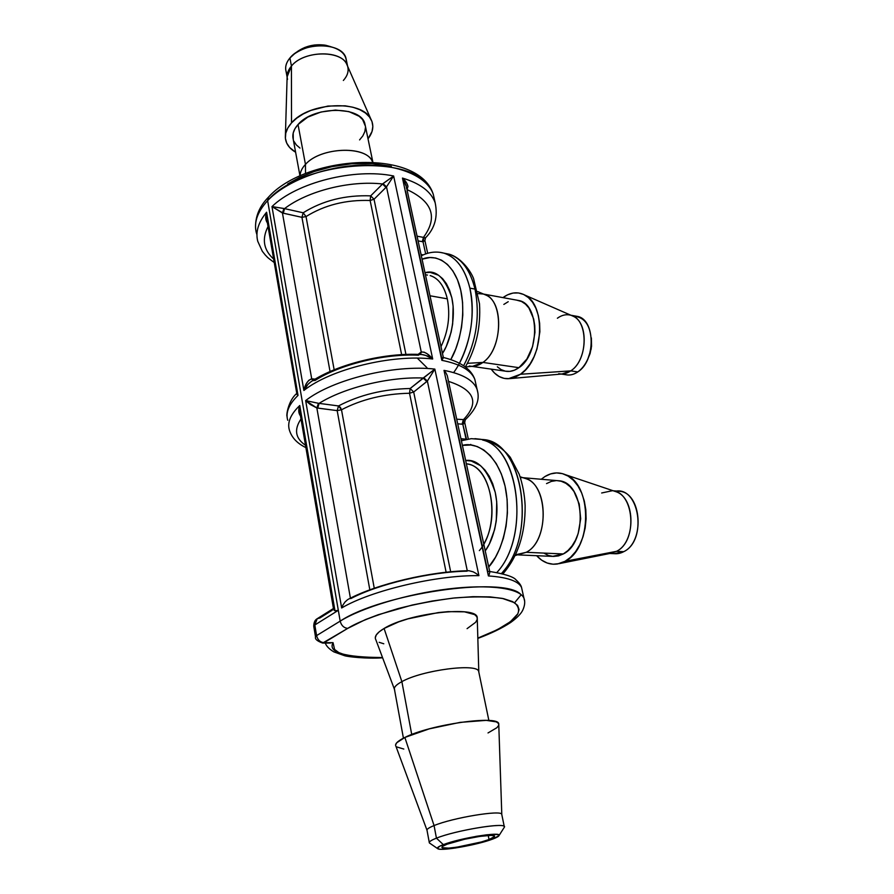 <?xml version="1.0" encoding="UTF-8"?>
<svg xmlns="http://www.w3.org/2000/svg" width="894" height="894" viewBox="0 0 894 894"><rect width="100%" height="100%" fill="white"/><g stroke="black" fill="none" stroke-linecap="round" stroke-linejoin="round"><path stroke-width="1.34" d="M489.029 839.522C475.72 844.674 442.798 850.306 441.96 847.512C441.547 846.786 443.234 845.69 447.022 844.227L442.631 846.339L442.195 847.724L448.777 848.104L456.935 847.166L481.385 841.958L489.029 839.522L494.494 836.594L494.382 835.957L491.152 835.387L479.933 836.371L464.589 839.254L447.022 844.227C460.075 839.03 493.913 833.253 494.483 836.08C494.918 836.851 493.097 838.002 489.029 839.522L488.213 835.465L489.029 839.522M572.875 316.051L572.775 316.051C585.447 316.789 591.627 326.623 591.314 345.565L589.47 354.672C586.922 362.428 583.033 368.183 577.781 371.926C595.851 360.93 595.482 319.571 577.457 316.409L575.479 316.063M587.783 359.142L590.062 353.633L591.56 346.202L591.359 337.887L591.202 348.895L587.783 359.142M346.414 60.434L346 58.401C342.637 42.04 302.675 41.526 289.924 57.998L294.495 53.808C304.742 46.879 316.264 44.376 329.048 46.309C341.173 49.17 346.95 54.914 346.38 63.53M330.501 46.622L325.796 45.292C315.358 43.717 305.96 45.75 297.59 51.405L304.731 47.494L314.33 45.024L324.064 45.013L330.501 46.622M429.355 842.897C428.762 841.835 431.12 840.248 436.44 838.159L443.335 844.64C459.661 838.114 502.048 831.264 499.042 835.544C498.673 836.46 496.505 837.656 492.538 839.131C477.865 844.785 442.128 851.189 437.971 848.853C436.328 848.071 438.116 846.674 443.335 844.64L436.44 838.159C454.934 830.604 503.501 822.402 504.272 826.581L504.35 827.207C508.217 821.787 456.298 830.045 436.44 838.159L434.071 825.575L436.44 838.159C430.115 840.662 427.98 842.416 430.036 843.388L437.457 848.495M557.387 318.23C561.678 315.113 566.025 314.085 570.428 315.146C588.431 318.298 588.766 359.824 570.73 370.876L577.781 371.926L570.73 370.876C587.157 360.763 589.045 323.527 573.579 316.409L571.255 315.392M287.544 79.376C286.404 74.94 287.7 70.492 291.433 66.055L289.924 57.998L291.433 66.055C304.15 49.762 343.877 50.03 347.565 66.1L346.581 63.876C339.966 49.606 303.323 50.88 291.433 66.055L291.522 122.903C308.732 101.938 361.958 99.625 370.82 118.991C374.195 125.361 373.267 131.966 368.015 138.793L372.027 131.507L372.843 126.423L371.982 121.506L369.468 116.958L365.367 112.957L359.801 109.683L352.996 107.258L345.218 105.816L327.964 106.051L310.877 110.409L303.278 113.929L296.741 118.153L291.522 122.903L287.812 127.987L285.756 133.195L285.398 138.313L286.728 143.141L289.656 147.51L295.612 152.215C289.175 148.404 285.745 143.509 285.342 137.531C285.164 132.614 287.22 127.73 291.522 122.903L291.433 66.055L287.13 76.772L285.409 135.262M347.632 66.346C348.939 71.129 347.509 75.834 343.363 80.471M615.016 491.32L614.893 491.342C639.311 485.431 647.725 540.49 623.699 551.687C645.189 541.809 641.624 492.683 619.576 491.298L617.709 491.141M501.836 814.792L501.724 814.233C500.897 809.808 452.465 817.842 434.071 825.575C452.71 817.731 501.791 809.685 501.791 814.356L501.836 814.792M524.823 295.076C517.693 291.388 510.396 292.237 502.953 297.624L507.591 294.819L513.033 293.064L518.464 292.953L523.672 294.484L528.443 297.635L532.578 302.295L535.919 308.307L538.311 315.426L539.652 323.371L539.875 331.83L537.003 348.895L534.02 356.784L530.153 363.824L525.583 369.725L520.476 374.262L570.73 370.876L520.476 374.262L515.067 377.279L509.558 378.665L504.16 378.397L499.087 376.497L494.527 373.066L491.231 369.144C495.835 375.636 501.545 378.832 508.362 378.743L520.476 374.262C543.586 359.611 546.48 304.966 524.823 295.076L573.579 316.409M601.662 492.985L612.379 490.705C634.394 492.08 637.925 541.418 616.458 551.341L623.699 551.687L616.458 551.341C635.869 542.367 635.69 498.494 616.379 491.845L613.876 490.996M426.941 830.09L395.941 746.311C394.5 744.054 397.472 741.104 404.859 737.449L429.221 728.867L460.131 722.374L486.258 720.363L496.304 721.871L498.483 723.402L498.785 725.023L498.751 723.939C498.874 714.787 430.115 724.442 404.859 737.449L434.071 825.575L404.859 737.449L396.701 742.791L395.573 745.026M565.053 561.298L616.458 551.341L565.053 561.298L570.618 557.253L575.602 551.665L579.793 544.737L583.033 536.735L585.168 527.996L586.106 518.878L585.816 509.748L584.307 500.986L581.648 492.952L577.971 485.967L573.412 480.29L568.182 476.133L562.482 473.652L556.549 472.915L550.603 473.909L544.871 476.591C551.598 472.468 558.415 471.831 565.343 474.669C592.398 483.866 592.431 548.413 565.053 561.298L557.588 563.958C549.743 565.086 542.759 562.326 536.635 555.699L541.675 560.169L547.229 563.041L553.118 564.226L559.141 563.633L565.053 561.298M497.343 366.797L501.143 369.624L505.367 371.178L509.848 371.379L514.43 370.205L518.911 367.68C539.82 354.326 539.741 304.217 519.001 300.563L516.721 300.149L521.56 301.513L525.504 304.15L528.935 308.039L533.651 318.923L534.757 325.517L534.947 332.512L532.567 346.626L526.912 358.997L518.911 367.68L482.939 362.416L518.911 367.68C514.307 370.932 509.725 372.083 505.144 371.133L471.943 366.372M478.1 293.623L483.263 294.014C503.769 297.613 503.68 348.705 482.939 362.416C502.026 349.744 504.372 303.301 486.437 295.299L483.822 294.182M298.026 124.534L305.457 164.407C320.767 146.65 367.635 145.409 372.731 162.239L372.072 160.875C364.964 145.208 320.186 147.365 305.457 164.407L305.524 173.458L305.457 164.407C301.948 168.161 300.161 171.939 300.105 175.76C300.161 171.939 301.948 168.161 305.457 164.407L298.026 124.534C293.567 129.563 291.98 134.536 293.266 139.475L293.198 133.05L294.931 128.736L298.026 124.534L307.782 117.114L320.968 112.018L335.462 110.074L348.906 111.594L359.176 116.287L362.606 119.584L365.4 126.21L364.92 123.931C361.198 105.749 313.425 105.861 298.026 124.534M394.712 690.012C393.36 687.765 395.751 684.972 401.875 681.641L411.732 734.51L401.875 681.641C422.493 669.908 478.826 662.834 478.793 671.718L478.659 671.327C477.061 662.968 422.013 670.187 401.875 681.641L384.085 628.46L401.875 681.641C396.109 684.77 393.651 687.43 394.5 689.632L403.429 738.165M467.428 363.322L482.939 362.416L467.428 363.322M515.212 555.532L526.242 552.302L563.309 553.956C588.252 542.021 584.486 482.402 559.063 480.793L556.884 480.614L561.186 481.251L565.913 483.341L570.238 486.817L574.004 491.532L579.223 503.992L580.698 518.799L578.161 533.573L575.49 540.199L572.026 545.943L567.902 550.592L563.309 553.956L526.242 552.302C548.882 541.149 548.782 486.191 526.331 478.793L523.526 477.877C547.933 481.318 550.358 540.423 526.242 552.302L515.559 554.794M520.308 477.463L522.286 477.642M394.332 689.028L375.838 639.724C374.038 636.595 376.799 632.84 384.085 628.46L398.713 621.866L407.91 618.871L438.406 612.558L448.117 611.641L464.444 611.82L474.602 614.58L476.893 616.759L477.284 619.095L477.24 617.665C477.362 605.327 408.692 612.96 384.085 628.46L379.235 631.79L376.273 634.952L375.279 637.824M452.688 255.561C463.338 260.847 470.78 272.022 475.005 289.086C480.212 315.794 476.413 341.352 463.64 365.735C476.413 341.352 480.212 315.794 475.005 289.086C470.155 269.899 461.494 258.265 449.045 254.175L443.972 253.158C456.398 257.248 465.025 268.904 469.864 288.136L475.005 289.086L469.864 288.136C465.662 271.027 458.242 259.83 447.615 254.544M439.915 252.32L443.972 253.158C436.361 251.125 428.807 252.007 421.331 255.796M434.484 199.697L433.288 194.367C427.343 176.543 398.534 163.937 361.835 165.077C325.192 166.161 285.89 181.203 267.63 200.636L340.178 621.129C362.249 607.473 407.552 593.851 448.352 588.934C489.208 583.972 519.548 588.185 523.918 598.064L524.599 600.969M406.312 186.477L402.468 178.074L441.826 360.327C460.242 363.981 471.239 370.351 474.848 379.447L474.837 379.414C471.216 370.339 460.22 363.981 441.826 360.327L402.468 178.074C420.281 183.46 431.187 191.696 435.177 202.804L435.188 202.837C431.21 191.718 420.303 183.46 402.468 178.074C405.351 180.454 407.195 183.248 407.988 186.455M444.005 370.373C462.421 373.916 473.429 380.173 477.016 389.136L477.966 393.226L477.027 389.158C473.44 380.185 462.433 373.927 444.005 370.373L445.961 372.876L444.005 370.373L488.403 575.937L444.005 370.373M514.609 602.735L521.236 594.711L514.609 602.735M489.476 573.937L488.403 575.937C507.423 577.267 518.475 581.1 521.537 587.436L522.23 590.509L521.537 587.425C518.453 581.089 507.401 577.267 488.403 575.937L489.867 572.216L447.525 376.765M310.609 382.006L308.039 384.252L303.893 390.454L271.977 206.592C296.64 182.488 354.538 167.837 393.639 175.995L432.696 359.008C392.131 354.046 330.668 369.121 303.893 390.454C305.122 384.252 307.726 380.375 311.704 378.81L315.169 379.145L312.576 378.866L313.515 380.632M341.653 607.976L305.647 400.59C332.546 379.425 394.198 364.316 434.842 369.099L478.916 575.647C436.73 574.987 371.032 590.509 341.653 607.976C371.032 590.509 436.73 574.987 478.916 575.647L476.178 573.512L478.916 575.647L434.842 369.099L427.366 381.045L413.687 392.019L410.156 388.51L409.53 393.248L413.687 392.019L450.677 571.802L413.687 392.019L410.156 388.51L423.208 378.017L426.773 381.57L413.687 392.019L409.53 393.248C384.23 393.796 361.545 399.316 341.497 409.776L340.391 407.351L338.502 405.943L337.172 410.625L341.497 409.776L374.262 588.263L341.497 409.776L338.502 405.943L337.172 410.625L317.739 408.111L319.08 403.373L338.513 405.943L319.08 403.373L317.739 408.111L316.845 407.943L318.443 403.295L319.08 403.373C344.045 387.638 389.102 376.62 423.208 378.017L427.366 381.045L426.773 381.57L423.208 378.017C389.102 376.62 344.045 387.638 319.08 403.373L318.443 403.295L316.845 407.943L305.647 400.59L318.443 403.295L305.647 400.59L341.653 607.976L343.028 604.88L341.653 607.976M447.302 298.831C444.173 285.979 438.462 278.224 430.17 275.587L431.947 276.201C439.356 279.476 444.474 287.019 447.302 298.831L429.98 295.769L447.302 298.831C450.431 315.191 448.341 331.126 441.01 346.66C448.341 331.126 450.431 315.191 447.302 298.831M483.766 544.01C500.808 515.782 489.588 465.662 466.746 463.852L466.389 463.796M465.662 460.466C477.72 458.968 487.576 469.607 495.231 492.359C500.361 515.894 493.231 540.356 485.252 550.894L489.353 543.977L494.617 529.572L496.293 520.856L496.718 501.791L495.242 492.382L492.683 483.71L489.208 476.211L485.062 470.166L480.514 465.662L471.25 461.002L465.673 460.488M479.352 550.603C500.852 526.197 492.896 468.02 468.277 464.165M303.893 390.454L306.53 383.291L308.765 380.341L311.704 378.81L312.811 380.576L311.704 378.81L282.437 212.984L271.977 206.592L284.538 208.626C307.581 190.947 349.923 180.264 382.576 183.985L393.639 175.995C354.538 167.837 296.64 182.488 271.977 206.592L303.893 390.454C330.668 369.121 392.131 354.046 432.696 359.008L427.187 353.8L424.114 352.147L421.264 352.024C424.862 351.733 428.673 354.058 432.696 359.008L393.639 175.995L386.499 186.857L382.99 183.605L393.639 175.995L386.499 186.857L421.264 352.024L420.504 354.471L421.264 352.024L420.336 354.471L420.649 352.437L418.113 354.382L421.264 352.024L386.499 186.857L385.962 187.438L382.576 183.985C349.923 180.264 307.581 190.947 284.538 208.626L303.178 212.783C322.756 200.569 345.252 194.926 370.686 195.853L370.127 200.491L374.038 199.25L370.686 195.853L382.576 183.985L385.962 187.438L374.038 199.25L405.954 354.437L374.038 199.25L370.686 195.853L370.127 200.491C345.989 199.653 324.623 205.005 306.027 216.572L334.166 369.803L306.027 216.572L303.178 212.783L301.937 217.331L306.027 216.572L303.178 212.783C322.756 200.569 345.252 194.926 370.686 195.853L382.99 183.605L386.499 186.857L374.038 199.25L370.127 200.491C345.989 199.653 324.623 205.005 306.027 216.572L301.937 217.331L283.297 213.219L284.538 208.626L303.178 212.783L301.937 217.331L282.437 212.984L283.934 208.492L284.538 208.626L283.297 213.219L271.977 206.592L283.934 208.492L282.437 212.984L311.704 378.81L312.576 378.866L313.202 380.341M401.641 354.65L370.127 200.491L401.641 354.65M446.128 572.261L409.53 393.248C384.23 393.796 361.545 399.316 341.497 409.776L337.172 410.625L316.845 407.943L350.414 598.175L316.845 407.943L310.229 404.49L305.647 400.59C332.546 379.425 394.198 364.316 434.842 369.099L427.366 381.045L423.655 377.67L434.842 369.099L410.156 388.51L409.53 393.248L446.128 572.261M422.292 241.671L418.101 240.888L422.292 241.671L423.454 237.391L422.292 241.671L423.03 241.771L422.292 241.671M421.04 254.488L423.197 254.913L421.04 254.488L421.599 255.662L421.04 254.488M425.678 253.93L423.03 241.771L423.912 237.491L423.03 241.771L425.678 253.93M462.064 424.203L457.717 423.801L462.064 424.203L463.315 419.811L462.064 424.203L462.813 424.237L462.064 424.203M460.946 438.675L466.087 439.211L462.813 424.237L463.796 419.856L462.813 424.237L466.545 439.289L460.946 438.675L462.131 440.496L460.946 438.675M488.727 566.93L495.499 557.197L499.768 548.514L503.411 538.11L506.082 526.13L507.412 513L507.11 499.388L505.054 486.09L501.355 473.965L496.304 463.684L490.303 455.661L483.81 449.995L477.24 446.542L470.914 445L462.399 445.391C475.239 441.591 497.153 452.442 505.054 486.09C512.575 520.107 500.338 554.794 488.727 566.93M330.054 371.546L301.937 217.331L330.054 371.546M338.524 405.932C359.623 394.869 383.504 389.069 410.156 388.51C383.504 389.069 359.623 394.869 338.524 405.932M369.837 589.85L337.172 410.625L369.837 589.85M417.073 236.184L425.41 237.77M443.39 357.79L441.826 360.327L443.402 357.712L406.066 185.371L402.468 178.074L406.904 183.415L407.977 186.421L407.016 189.763M456.722 419.197L465.316 419.722C478.927 406.312 479.486 397.45 477.016 389.136L474.837 379.414C471.149 369.054 460.656 361.746 443.357 357.477M424.985 272.715C436.06 269.485 445 277.822 451.816 297.724C456.387 318.432 449.85 342.436 442.485 353.499L446.251 346.447L451.101 332.277L452.655 323.941L453.113 306.217L451.816 297.724L449.514 290.081L446.385 283.666L442.631 278.693L438.507 275.229L430.081 272.335L424.985 272.715M474.915 438.652L478.849 439.088C517.972 442.083 531.829 535.148 496.885 572.473C530.209 536.825 519.57 448.006 482.57 440.004M501.523 573.456C537.205 536.892 523.66 442.642 484.079 439.624L471.306 438.663L461.572 440.697M418.884 354.929L418.426 355.209C384.487 353.521 339.754 364.495 315.023 380.486L314.397 380.475M310.989 381.749L310.877 381.816C337.15 364.16 385.526 352.281 421.89 354.549L425.857 355.466L432.696 359.008C429.567 356.74 426.08 355.264 422.247 354.583L421.175 354.505M350.482 598.544L350.962 598.522C378.24 584.084 430.103 571.814 466.97 571.165L467.327 570.987M467.283 570.763L427.366 381.045L467.283 570.763M423.454 237.391C438.06 217.51 432.618 201.586 407.139 189.64C432.618 201.586 438.06 217.51 423.454 237.391L425.522 237.849L424.896 240.564L423.03 241.771L424.896 240.564L427.678 253.281M406.468 188.321L406.39 187.002M405.63 191.238L441.681 358.013L443.066 357.421M468.3 438.988L464.556 421.823L462.813 424.237L464.467 423.376L465.316 419.722M463.315 419.811C479.676 402.725 474.748 389.907 448.531 381.38C474.748 389.907 479.676 402.725 463.315 419.811L463.796 419.856M446.542 380.542L487.845 571.668L489.42 571.467M287.745 420.292C285.432 412.626 288.863 404.334 298.026 395.416L266.591 212.224L265.797 218.84L267.418 222.975C265.451 220.058 265.172 216.471 266.591 212.224L266.747 219.019L266.591 212.224C258.21 222.416 255.293 232.205 257.841 241.57M267.731 222.036L268.245 222.952M268.032 226.562C261.707 239.089 263.562 249.907 273.598 259.003C263.562 249.907 261.707 239.089 268.032 226.562M332.322 610.166L319.873 617.989L317.202 618.715L314.822 624.984L338.323 610.323L334.971 610.792L299.758 405.507L298.831 412.011L300.473 415.933C298.451 413.229 298.216 409.754 299.758 405.507L299.892 412.525L333.585 609.295L334.188 608.043M300.932 415.598L301.446 416.481M300.999 418.984C293.847 429.601 295.355 438.373 305.502 445.279C295.355 438.373 293.847 429.601 300.999 418.984M333.462 608.501L317.202 618.715L314.822 624.984L316.588 635.612L315.526 637.02L316.588 635.612L314.822 624.984L313.783 626.426L315.493 636.83M422.069 259.204L429.835 257.528L435.601 257.997L441.569 260.188L447.458 264.445L452.889 270.96L457.46 279.71L460.768 290.382L462.578 302.373L462.801 314.934L461.539 327.293L459.069 338.804L455.705 349.018L450.788 359.589C460.611 343.117 467.338 308.665 458.89 283.588C450.352 258.835 432.897 254.466 422.069 259.204M520.643 594.242C503.411 576.06 381.559 593.538 340.178 621.129C341.329 625.509 343.844 627.934 347.732 628.381L322.633 643.065L333.06 642.652L334.579 649.457L338.804 652.575L346.012 655.201L356.516 657.034L382.52 657.548C344.179 657.291 327.696 652.329 333.06 642.652L324.008 642.697C320.153 642.283 317.683 639.925 316.588 635.612C317.705 639.892 320.175 642.25 324.008 642.697L347.732 628.381C343.844 627.934 341.329 625.509 340.178 621.129L316.588 635.612L340.178 621.129L338.323 610.323L314.822 624.984L313.783 626.426M334.01 610.211L333.585 609.295L334.982 610.792L338.323 610.323L267.63 200.636C257.461 211.71 253.695 222.416 256.332 232.764M310.967 381.76L308.039 384.252M473.094 571.802L468.937 570.718C430.595 571.277 376.855 583.983 348.381 599.215L347.565 599.706M343.028 604.88L344.995 602.053M473.138 571.814L476.178 573.512M345.017 602.02L347.587 599.684M425.376 237.882L424.471 237.893M447.235 375.547L445.961 372.876M447.536 376.776L447.346 375.916M274.19 262.501C265.719 256.287 267.943 257.539 265.406 255.159L262.333 251.315L257.763 241.302C255.349 232.015 258.299 222.315 266.591 212.224L298.026 395.416L296.953 394.455L298.026 395.416C288.952 404.244 285.499 412.458 287.678 420.068M296.886 393.293L297.478 392.958M266.747 219.019L296.953 394.455M305.893 447.603C297.121 443.402 291.6 437.501 289.332 429.902C287.164 422.393 290.639 414.257 299.758 405.507L299.892 412.525M334.982 610.792L299.758 405.507C290.55 414.347 287.097 422.549 289.399 430.126M453.627 372.597C469.205 351.588 476.323 314.923 469.864 288.136C474.938 314.04 471.462 339.072 459.438 363.243M470.713 444.977L470.747 444.396M487.811 440.552C524.365 448.486 535.551 535.193 503.143 571.534M347.732 628.381C357.108 622.481 373.871 615.877 398.042 608.591C415.811 604.02 434.685 600.466 454.666 597.941C473.921 596.432 489.823 596.589 502.383 598.41L514.598 602.724C518.598 606.445 519.57 610.323 517.503 614.39C511.837 622 502.037 628.549 477.832 638.115L497.388 629.678L510.418 621.699L517.861 613.776L519.068 609.529L517.581 605.361L512.597 601.595L503.501 598.634L490.124 596.89L472.96 596.678L453.169 598.097L432.338 601.014L412.123 605.059L378.117 614.759L365.333 619.654L347.732 628.381M256.947 234.72C253.225 223.858 256.79 212.493 267.63 200.636L268.491 197.138L267.63 200.636C302.105 160.171 412.883 153.042 430.416 188.5M379.145 642.317L383.794 643.781M467.07 628.65L475.63 622.302L477.228 619.374M287.723 183.929L299.401 177.526L314.174 171.536L331.886 166.675L351.744 163.747L372.239 163.49L391.348 166.262M426.941 367.657L417.319 358.148M518.431 554.917L552.503 556.381L563.309 553.956L558.415 555.934L553.408 556.448L548.514 555.498L543.887 553.14M465.383 366.909L472.647 366.317L482.939 362.416C478.379 365.758 473.831 366.953 469.305 366.004M544.871 476.591L541.261 479.273L544.871 476.591M546.536 483.609L551.307 481.408L556.258 480.603M396.433 746.848L403.82 749.049M488.023 732.946L496.93 727.671L498.684 725.358M558.918 563.689L611.127 553.218L616.458 551.341L607.015 553.364M365.467 127.417L364.83 131.641L362.841 135.866L359.589 139.911M299.982 148.08L296.339 144.951L293.936 141.308M508.217 301.714L503.836 304.418M427.131 830.604C426.282 829.476 428.595 827.799 434.071 825.575C428.785 827.721 426.449 829.364 427.053 830.504L429.265 842.405M609.786 553.487L614.245 553.688L623.699 551.687C619.654 553.822 615.586 554.302 611.474 553.151M510.284 378.575L562.035 373.994L570.73 370.876C566.729 373.591 562.728 374.53 558.716 373.692M287.287 74.314C284.448 69.073 285.32 63.642 289.924 57.998C286.203 62.468 284.907 66.927 286.058 71.397L287.119 77.141M561.22 374.061L565.757 374.72C569.769 375.558 573.78 374.631 577.781 371.926C572.819 375.223 567.958 375.882 563.209 373.893M492.538 839.131L472.412 844.785L455.024 848.06L441.871 849.3L439.256 849.155L437.378 848.048L440.217 845.959L447.436 843.21L476.2 836.337L487.163 834.75L497.556 834.471L498.975 835.689L492.538 839.131M591.314 345.565L591.56 346.202M589.47 354.672L590.062 353.633M294.495 53.808L297.59 51.405M329.048 46.309L325.796 45.292M504.35 827.207L499.042 835.544M577.457 316.409L570.886 315.236M346 58.401L347.61 66.212M501.724 814.233L504.272 826.581M370.82 118.98L346.581 63.876M613.206 490.772L619.576 491.298M498.751 723.939L501.791 814.356M565.343 474.669L616.379 491.845M519.001 300.563L483.565 294.07M364.92 123.931L372.887 162.25M478.659 671.327L488.873 720.486M486.437 295.299L477.675 291.556M372.653 162.239L372.072 160.875M522.979 477.698L559.063 480.793M477.24 617.665L478.793 671.718M520.073 476.759L526.331 478.793M477.843 638.405C491.275 633.388 502.26 628.057 510.776 622.414C517.09 617.81 521.09 613.709 522.778 610.133C524.89 605.461 525.27 601.438 523.918 598.064L521.537 587.425C521.023 585.268 519.213 582.776 516.073 579.938C513.715 576.798 504.92 573.97 489.711 571.467M255.583 228.406C255.092 216.773 259.394 206.358 268.491 197.138C305.368 155.791 418.582 147.331 433.288 194.367L435.177 202.804C438.038 216.75 434.819 228.428 425.522 237.849M427.466 275.084L425.421 274.693M317.18 618.737C314.956 619.933 313.816 622.425 313.749 626.225M287.063 416.492C286.091 415.744 288.248 400.59 296.64 393.561M315.526 637.02C314.833 639.076 317.202 641.087 322.633 643.065M502.942 573.814C517.95 556.537 525.348 533.796 525.136 505.602C524.566 494.36 522.577 483.889 519.168 474.178L510.295 457.326C503.087 448.553 494.348 442.653 484.079 439.624M330.422 643.032L322.879 643.065M325.282 643.054C326.288 646.071 329.137 649.022 333.853 651.882L344.525 655.682C347.945 656.822 366.73 658.912 382.621 657.816M465.349 366.953C476.167 348.045 480.883 326.992 479.508 303.792L473.563 278.559C470.11 269.619 459.795 256.913 449.045 254.175M293.266 139.475L299.959 175.827"/></g></svg>
